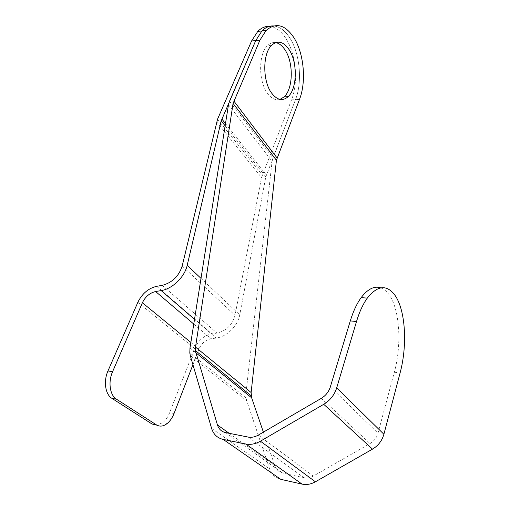 <?xml version="1.0" encoding="UTF-8"?>
<svg xmlns="http://www.w3.org/2000/svg" width="510" height="510" viewBox="0 0 510 510"><rect width="100%" height="100%" fill="white"/><g stroke="black" fill="none" stroke-linecap="round" stroke-linejoin="round"><path stroke-width="0.38" stroke-dasharray="2.55 1.91" d="M192.933 364.695L198.983 349.057C201.533 343.332 205.549 339.909 211.019 338.78L216.234 338.047C226.778 336.791 237.902 325.769 239.738 314.842L265.825 176.791L295.494 99.66C302.506 82.18 300.078 53.894 289.922 38.11C285.103 30.543 279.608 26.482 273.43 25.94C279.608 26.482 285.103 30.543 289.922 38.11C300.078 53.894 302.506 82.18 295.494 99.66L272.946 157.934L272.091 161.326L245.986 393.178L246.037 397.921L246.706 400.745L269.592 468.894C271.594 474.472 275.33 477.959 280.8 479.349M269.331 26.373C275.54 26.902 281.074 30.944 285.925 38.499C296.131 54.226 298.579 82.435 291.535 99.864L261.522 177.55L235.027 315.308C232.337 324.934 226.325 330.862 216.999 333.094L211.803 333.84C204.019 335.452 198.307 340.329 194.667 348.464L169.651 412.66C167.975 416.887 165.712 420.176 162.862 422.541L156.946 425.181M380.76 287.857C383.686 288.915 386.338 291.038 388.716 294.238C399.7 308.582 402.052 344.084 394.326 372.223L378.006 433.2C376.705 437.707 374.053 441.156 370.056 443.56L313.274 476.098C310.169 477.825 307.065 478.374 303.954 477.736L282.769 473.095C278.945 472.145 276.318 469.723 274.896 465.828L263.383 432.148M280.009 99.399C275.578 100.636 271.384 98.577 267.425 93.215C258.347 81.307 258.372 53.907 267.514 45.639C270.007 43.184 272.71 42.177 275.623 42.611M200.997 278.371L239.738 314.842M194.514 319.324L216.234 338.047M225.139 125.811L265.825 176.791M193.768 324.067L211.019 338.78M291.535 99.864L299.478 99.456M217.553 119.168L262.267 174.981M174.044 413.502L169.651 412.66M182.178 266.022L235.027 315.308M216.648 121.839L261.522 177.55M225.49 123.598L266.347 174.987M137.859 302.277L194.667 348.464M156.704 286.308L211.803 333.84M190.861 342.414L198.983 349.057M162.231 285.345L216.999 333.094M394.326 372.223L400.076 372.995M225.579 432.601L282.769 473.095M248.23 437.076L303.954 477.736M211.599 428.4L269.592 468.894M190.383 355.986L246.706 400.745M229.188 433.315L274.896 465.828M189.988 347.954L245.986 393.178M228.48 104.703L272.091 161.326M258.372 435.075L313.274 476.098M321.287 398.355L370.056 443.56M330.321 386.937L378.006 433.2M229.532 101.19L272.946 157.934M167.28 423.428L162.862 422.541M271.639 45.256L267.514 45.639M246.037 397.921L189.809 353.003"/><path stroke-width="0.76" d="M112.576 371.714C107.941 381.971 109.88 395.282 116.49 399.202L111.907 398.342C105.277 394.428 103.332 381.161 107.973 370.948L112.576 371.714L142.386 302.755C145.375 296.641 149.793 292.899 155.626 291.535L161.173 290.579C172.386 288.902 184.709 276.911 187.183 265.366L221.2 120.87L255.733 40.59L229.532 101.19L228.48 104.703L189.988 347.954L189.809 353.003L190.383 355.986L211.599 428.4C213.48 434.373 217.337 438.039 223.17 439.41L245.865 444.025C250.639 444.93 255.497 443.987 260.425 441.188L323.735 404.309C330.117 400.414 334.433 394.944 336.683 387.9L356.503 321.536C359.422 311.884 363.024 304.081 367.289 298.133L361.176 297.604C367.774 288.94 374.302 285.689 380.76 287.857M263.383 432.148L251.653 397.825L251.13 392.528L276.426 160.274L299.478 99.456C306.459 81.931 304.043 53.563 293.945 37.727C285.109 24.544 275.821 22.14 266.073 30.517L261.917 30.951C265.461 27.4 269.299 25.729 273.43 25.94C269.299 25.729 265.461 27.4 261.917 30.951L257.792 31.378L251.577 40.991L217.553 119.168L182.178 266.022C178.857 276.235 172.208 282.674 162.231 285.345L156.704 286.308C148.41 288.271 142.131 293.594 137.859 302.277L107.973 370.948M257.792 31.378C261.343 27.846 265.187 26.176 269.331 26.373M251.577 40.991L255.733 40.59L261.917 30.951L255.733 40.59L259.909 40.182L266.073 30.517M156.946 425.181L151.999 423.988L156.455 424.887C159.866 426.895 163.474 426.411 167.28 423.428C170.123 421.05 172.374 417.741 174.044 413.502L192.933 364.695M116.49 399.202L156.455 424.887M111.907 398.342L151.999 423.988M223.17 439.41L280.8 479.349L302.035 484.105C306.491 485.042 310.947 484.27 315.403 481.797L372.504 449.131C378.248 445.676 382.047 440.716 383.89 434.252L400.076 372.995C407.732 344.734 405.418 309.111 394.555 294.716C386.459 284.351 377.368 285.485 367.289 298.133M271.537 92.979C277.14 100.24 282.687 101.458 288.175 96.639C297.196 88.542 297.725 62.43 289.119 49.629C283.496 41.501 277.676 40.041 271.639 45.256C262.542 53.544 262.503 81.033 271.537 92.979M275.623 42.611C279.129 43.248 282.279 45.702 285.077 49.986C293.728 62.743 293.199 88.785 284.14 96.855L280.009 99.399M251.162 395.754L195.381 350.536L217.445 424.957C218.79 429.12 221.506 431.67 225.579 432.601L248.23 437.076C251.564 437.695 254.943 437.025 258.372 435.075L321.287 398.355C325.724 395.645 328.733 391.839 330.321 386.937L350.293 320.898C353.245 311.285 356.872 303.526 361.176 297.604M195.381 350.536L195.496 347.1L233.083 103.428L259.909 40.182M187.183 265.366L200.997 278.371M161.173 290.579L194.514 319.324M221.2 120.87L225.139 125.811M155.626 291.535L193.768 324.067M221.831 118.996L225.49 123.598M142.386 302.755L190.861 342.414M350.293 320.898L356.503 321.536M233.083 103.428L276.426 160.274M233.809 100.961L277.019 157.896M336.683 387.9L383.89 434.252M323.735 404.309L372.504 449.131M217.445 424.957L229.188 433.315M195.808 352.729L251.653 397.825M195.496 347.1L251.13 392.528M245.865 444.025L302.035 484.105M260.425 441.188L315.403 481.797M288.175 96.639L284.14 96.855"/></g></svg>
